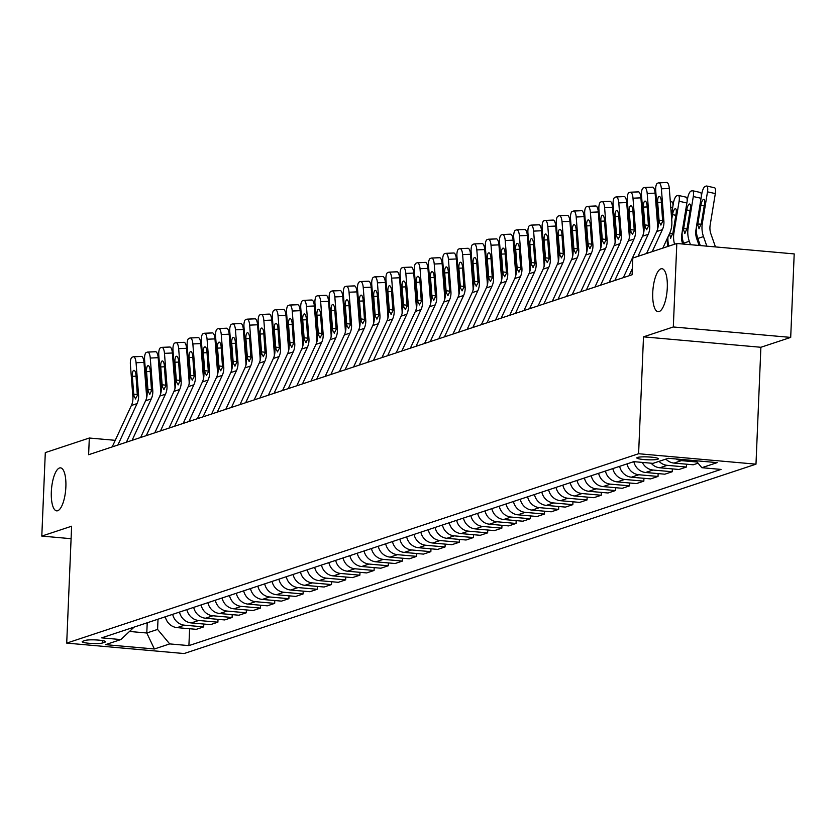 <?xml version="1.0" encoding="UTF-8"?>
<svg xmlns="http://www.w3.org/2000/svg" width="836" height="836" viewBox="0 0 836 836"><rect width="100%" height="100%" fill="white"/><g stroke="black" fill="none" stroke-linecap="round" stroke-linejoin="round"><path stroke-width="1.25" d="M652.749 292.621A21.59 7.096 95.1 0 1 661.934 268.711A21.59 7.096 95.1 0 1 667.285 287.803A21.59 7.096 95.1 0 1 658.11 311.713A21.59 7.096 95.1 0 1 652.749 292.621M51.33 491.767A21.59 7.096 95.1 0 1 60.505 467.857A21.59 7.096 95.1 0 1 65.866 486.949A21.59 7.096 95.1 0 1 56.691 510.859A21.59 7.096 95.1 0 1 51.33 491.767M637.45 457.449A10.795 1.432 -177.6 0 0 636.823 457.898A10.795 1.432 -177.6 0 0 645.726 459.685A10.795 1.432 -177.6 0 0 657.754 459.257A10.795 1.432 -177.6 0 0 658.381 458.797A10.795 1.432 -177.6 0 0 649.478 457.01A10.795 1.432 -177.6 0 0 637.45 457.449M790.699 337.41L673.314 326.97L643.501 336.845L760.885 347.274L790.699 337.41L794.2 253.914L676.815 243.485L632.81 258.052L632.11 274.751L88.616 454.721L89.316 438.022L45.301 452.6L41.8 536.085L71.091 538.697M760.885 347.274L755.984 464.168L184.098 653.543L66.713 643.103L638.6 453.729L755.984 464.168M102.473 642.988L104.97 642.163A10.45 1.39 -177.6 0 0 105.576 641.724A10.45 1.39 -177.6 0 0 96.955 639.989A10.45 1.39 -177.6 0 0 85.303 640.418L82.806 641.243A10.45 1.39 -177.6 0 0 82.189 641.682A10.45 1.39 -177.6 0 0 90.821 643.417A10.45 1.39 -177.6 0 0 102.473 642.988L102.567 640.616M129.632 631.473L146.791 632.998L157.586 629.424L169.708 643.908L188.905 645.611L721.04 469.414L701.843 467.7L696.022 460.74M169.708 643.908L154.378 648.987L105.524 644.65L120.854 639.571L134.115 627.115M701.843 467.7L717.183 462.621L668.319 458.285L652.989 463.363L633.792 461.65L101.658 637.858L120.854 639.571M673.314 326.97L676.815 243.485M643.501 336.845L638.6 453.729M66.713 643.103L71.614 526.22L41.8 536.085M115.253 440.332L89.316 438.022M147.22 622.778L146.791 632.998L154.378 648.987M158.014 619.204L157.586 629.424M188.905 645.611L189.615 628.735M165.309 616.79A13.491 12.613 71.7 0 0 177.117 627.627L196.303 629.33L203.691 626.885L203.806 624.032M698.06 463.186L693.232 464.785L674.035 463.081A13.491 12.613 71.7 0 1 665.884 459.089M659.061 461.347A13.491 12.613 71.7 0 0 667.222 465.338L686.419 467.042L686.534 464.189M686.419 467.042L679.031 469.487L659.844 467.784A13.491 12.613 71.7 0 1 651.139 463.196M642.33 462.412A13.491 12.613 71.7 0 0 653.031 470.041L672.217 471.744L672.343 468.891M672.217 471.744L664.839 474.19L645.643 472.486A13.491 12.613 71.7 0 1 633.834 461.66M627.021 463.896A13.491 12.613 71.7 0 0 638.829 474.743L658.026 476.447L658.141 473.594M658.026 476.447L650.638 478.892L631.441 477.189A13.491 12.613 71.7 0 1 619.633 466.342M612.819 468.599A13.491 12.613 71.7 0 0 624.628 479.436L643.824 481.149L643.939 478.296M643.824 481.149L636.436 483.595L617.25 481.881A13.491 12.613 71.7 0 1 605.442 471.044M598.618 473.301A13.491 12.613 71.7 0 0 610.437 484.138L629.623 485.852L629.748 482.999M629.623 485.852L622.245 488.297L603.049 486.583A13.491 12.613 71.7 0 1 591.24 475.747M584.427 478.004A13.491 12.613 71.7 0 0 596.235 488.841L615.432 490.554L615.547 487.701M615.432 490.554L608.044 492.989L588.847 491.286A13.491 12.613 71.7 0 1 577.039 480.449M570.225 482.706A13.491 12.613 71.7 0 0 582.034 493.543L601.23 495.246L601.345 492.394M601.23 495.246L593.853 497.692L574.656 495.988A13.491 12.613 71.7 0 1 562.847 485.152M556.024 487.409A13.491 12.613 71.7 0 0 567.843 498.246L587.029 499.949L587.154 497.096M587.029 499.949L579.651 502.394L560.454 500.691A13.491 12.613 71.7 0 1 548.646 489.854M541.832 492.111A13.491 12.613 71.7 0 0 553.641 502.948L572.838 504.651L572.953 501.799M572.838 504.651L565.449 507.097L546.263 505.393A13.491 12.613 71.7 0 1 534.444 494.557M527.631 496.814A13.491 12.613 71.7 0 0 539.439 507.651L558.636 509.354L558.761 506.501M558.636 509.354L551.258 511.799L532.062 510.096A13.491 12.613 71.7 0 1 520.253 499.249M513.44 501.506A13.491 12.613 71.7 0 0 525.248 512.353L544.435 514.056L544.56 511.204M544.435 514.056L537.057 516.502L517.86 514.798A13.491 12.613 71.7 0 1 506.052 503.951M499.238 506.208A13.491 12.613 71.7 0 0 511.047 517.056L530.243 518.759L530.358 515.906M530.243 518.759L522.855 521.204L503.669 519.501A13.491 12.613 71.7 0 1 491.85 508.654M485.037 510.911A13.491 12.613 71.7 0 0 496.845 521.748L516.042 523.461L516.167 520.609M516.042 523.461L508.664 525.907L489.468 524.193A13.491 12.613 71.7 0 1 477.659 513.356M470.846 515.613A13.491 12.613 71.7 0 0 482.654 526.45L501.851 528.164L501.966 525.311M501.851 528.164L494.463 530.609L475.266 528.895A13.491 12.613 71.7 0 1 463.457 518.059M456.644 520.316A13.491 12.613 71.7 0 0 468.453 531.153L487.649 532.866L487.764 530.014M487.649 532.866L480.261 535.301L461.075 533.598A13.491 12.613 71.7 0 1 449.256 522.761M442.443 525.018A13.491 12.613 71.7 0 0 454.261 535.855L473.448 537.558L473.573 534.716M473.448 537.558L466.07 540.004L446.873 538.3A13.491 12.613 71.7 0 1 435.065 527.464M428.251 529.721A13.491 12.613 71.7 0 0 440.06 540.558L459.257 542.261L459.372 539.408M459.257 542.261L451.868 544.706L432.672 543.003A13.491 12.613 71.7 0 1 420.863 532.166M414.05 534.423A13.491 12.613 71.7 0 0 425.858 545.26L445.055 546.963L445.17 544.111M445.055 546.963L437.667 549.409L418.481 547.705A13.491 12.613 71.7 0 1 406.672 536.869M399.848 539.126A13.491 12.613 71.7 0 0 411.667 549.963L430.853 551.666L430.979 548.813M430.853 551.666L423.476 554.111L404.279 552.408A13.491 12.613 71.7 0 1 392.471 541.561M385.657 543.818A13.491 12.613 71.7 0 0 397.466 554.665L416.662 556.368L416.777 553.516M416.662 556.368L409.274 558.814L390.078 557.11A13.491 12.613 71.7 0 1 378.269 546.263M371.456 548.52A13.491 12.613 71.7 0 0 383.264 559.368L402.461 561.071L402.576 558.218M402.461 561.071L395.083 563.516L375.886 561.813A13.491 12.613 71.7 0 1 364.078 550.966M357.254 553.223A13.491 12.613 71.7 0 0 369.073 564.06L388.259 565.773L388.385 562.921M388.259 565.773L380.882 568.219L361.685 566.505A13.491 12.613 71.7 0 1 349.876 555.668M343.063 557.925A13.491 12.613 71.7 0 0 354.872 568.762L374.068 570.476L374.183 567.623M374.068 570.476L366.68 572.921L347.494 571.207A13.491 12.613 71.7 0 1 335.675 560.371M328.861 562.628A13.491 12.613 71.7 0 0 340.67 573.465L359.867 575.178L359.992 572.326M359.867 575.178L352.489 577.613L333.292 575.91A13.491 12.613 71.7 0 1 321.484 565.073M314.67 567.33A13.491 12.613 71.7 0 0 326.479 578.167L345.665 579.87L345.79 577.028M345.665 579.87L338.287 582.316L319.091 580.612A13.491 12.613 71.7 0 1 307.282 569.776M300.469 572.033A13.491 12.613 71.7 0 0 312.277 582.87L331.474 584.573L331.589 581.72M331.474 584.573L324.086 587.018L304.9 585.315A13.491 12.613 71.7 0 1 293.081 574.478M286.267 576.735A13.491 12.613 71.7 0 0 298.076 587.572L317.272 589.275L317.398 586.423M317.272 589.275L309.895 591.721L290.698 590.017A13.491 12.613 71.7 0 1 278.89 579.181M272.076 581.438A13.491 12.613 71.7 0 0 283.885 592.275L303.071 593.978L303.196 591.125M303.071 593.978L295.693 596.423L276.497 594.72A13.491 12.613 71.7 0 1 264.688 583.873M257.875 586.13A13.491 12.613 71.7 0 0 269.683 596.977L288.88 598.68L288.995 595.828M288.88 598.68L281.492 601.126L262.305 599.422A13.491 12.613 71.7 0 1 250.486 588.575M243.673 590.833A13.491 12.613 71.7 0 0 255.492 601.68L274.678 603.383L274.804 600.53M274.678 603.383L267.301 605.828L248.104 604.125A13.491 12.613 71.7 0 1 236.295 593.278M229.482 595.535A13.491 12.613 71.7 0 0 241.29 606.382L260.487 608.085L260.602 605.233M260.487 608.085L253.099 610.531L233.902 608.817A13.491 12.613 71.7 0 1 222.094 597.98M215.28 600.238A13.491 12.613 71.7 0 0 227.089 611.074L246.286 612.788L246.401 609.935M246.286 612.788L238.897 615.233L219.711 613.519A13.491 12.613 71.7 0 1 207.903 602.683M201.079 604.94A13.491 12.613 71.7 0 0 212.898 615.777L232.084 617.49L232.209 614.638M232.084 617.49L224.706 619.936L205.51 618.222A13.491 12.613 71.7 0 1 193.701 607.385M186.888 609.643A13.491 12.613 71.7 0 0 198.696 620.479L217.893 622.183L218.008 619.34M217.893 622.183L210.505 624.628L191.308 622.924A13.491 12.613 71.7 0 1 179.5 612.088M172.686 614.345A13.491 12.613 71.7 0 0 184.495 625.182L203.691 626.885M676.251 458.985A13.491 12.613 71.7 0 0 681.424 460.636L697.099 462.026M112.202 446.905L131.388 405.481A16.866 15.769 71.7 0 0 132.893 396.943L130.395 364.621A6.74 2.309 -92.5 0 1 132.151 357.181L133.279 356.805A6.74 2.309 -92.5 0 1 133.509 356.763A6.74 2.309 -92.5 0 1 136.069 362.751L138.567 395.062L137.344 395.47L135.432 398.95M146.519 398.218A25.299 23.648 71.7 0 0 146.488 394.717L143.991 362.396L136.069 362.751M117.886 445.034L137.062 403.6A16.866 15.769 71.7 0 0 138.567 395.062M133.729 356.784L141.2 356.45A6.74 2.309 87.5 0 1 141.42 356.408A6.74 2.309 87.5 0 1 143.991 362.396M135.714 398.929L134.115 396.546L133.718 394.122L132.349 376.346A5.392 1.85 87.5 0 1 133.75 370.379A5.392 1.85 87.5 0 1 133.927 370.348A5.392 1.85 87.5 0 1 135.986 375.145L137.344 395.47M174.473 380.046L175.017 376.733M175.32 380.746L174.787 384.058M126.403 442.213L145.589 400.778A16.866 15.769 71.7 0 0 147.094 392.241L144.597 359.929A6.74 2.309 -92.5 0 1 146.342 352.478L147.481 352.102A6.74 2.309 -92.5 0 1 147.7 352.06A6.74 2.309 -92.5 0 1 150.271 358.048L152.769 390.37L151.546 390.767L149.634 394.247M160.721 393.516A25.299 23.648 71.7 0 0 160.679 390.015L158.182 357.693L150.271 358.048M132.078 440.332L151.264 398.897A16.866 15.769 71.7 0 0 152.769 390.37M147.93 352.081L155.391 351.757A6.74 2.309 87.5 0 1 155.621 351.716A6.74 2.309 87.5 0 1 158.182 357.693M149.916 394.226L148.317 391.844L147.92 389.419L146.551 371.644A5.392 1.85 87.5 0 1 147.951 365.687A5.392 1.85 87.5 0 1 148.129 365.645A5.392 1.85 87.5 0 1 150.177 370.442L151.546 390.767M140.605 437.51L159.78 396.076A16.866 15.769 71.7 0 0 161.285 387.549L158.788 355.227A6.74 2.309 -92.5 0 1 160.543 347.776L161.682 347.4A6.74 2.309 -92.5 0 1 161.902 347.358A6.74 2.309 -92.5 0 1 164.473 353.346L166.97 385.668L165.747 386.065L163.835 389.555M174.923 388.813A25.299 23.648 71.7 0 0 174.881 385.312L172.383 353.001L164.473 353.346M146.279 435.629L165.465 394.195A16.866 15.769 71.7 0 0 166.97 385.668M162.132 347.379L169.593 347.055A6.74 2.309 87.5 0 1 169.812 347.013A6.74 2.309 87.5 0 1 172.383 353.001M164.107 389.524L162.508 387.141L162.121 384.717L160.742 366.941A5.392 1.85 87.5 0 1 162.142 360.985A5.392 1.85 87.5 0 1 162.32 360.943A5.392 1.85 87.5 0 1 164.379 365.74L165.747 386.065M154.796 432.808L173.982 391.373A16.866 15.769 71.7 0 0 175.487 382.846L172.989 350.524A6.74 2.309 -92.5 0 1 174.745 343.073L175.874 342.697A6.74 2.309 -92.5 0 1 176.103 342.655A6.74 2.309 -92.5 0 1 178.664 348.643L181.161 380.965L179.939 381.362L178.026 384.853M189.114 384.111A25.299 23.648 71.7 0 0 189.082 380.62L186.574 348.298L178.664 348.643M160.481 430.927L179.656 389.492A16.866 15.769 71.7 0 0 181.161 380.965M176.323 342.676L183.795 342.352A6.74 2.309 87.5 0 1 184.014 342.311A6.74 2.309 87.5 0 1 186.574 348.298M178.308 384.821L176.709 382.439L176.312 380.014L174.943 362.239A5.392 1.85 87.5 0 1 176.344 356.282A5.392 1.85 87.5 0 1 176.521 356.251A5.392 1.85 87.5 0 1 178.58 361.037L179.939 381.362M188.675 375.343L189.208 372.03M189.521 376.043L188.978 379.356M202.866 370.641L203.409 367.338M203.723 371.351L203.179 374.653M217.067 365.938L217.611 362.636M217.914 366.649L217.381 369.951M168.997 428.105L188.184 386.671A16.866 15.769 71.7 0 0 189.688 378.144L187.18 345.822A6.74 2.309 -92.5 0 1 188.936 338.371L190.075 337.995A6.74 2.309 -92.5 0 1 190.294 337.953A6.74 2.309 -92.5 0 1 192.865 343.941L195.363 376.263L194.14 376.67L192.228 380.15M203.315 379.408A25.299 23.648 71.7 0 0 203.273 375.918L200.776 343.596L192.865 343.941M174.672 426.224L193.858 384.79A16.866 15.769 71.7 0 0 195.363 376.263M190.524 337.974L197.986 337.65A6.74 2.309 87.5 0 1 198.205 337.608A6.74 2.309 87.5 0 1 200.776 343.596M192.51 380.119L190.911 377.736L190.514 375.312L189.135 357.536A5.392 1.85 87.5 0 1 190.545 351.58A5.392 1.85 87.5 0 1 190.723 351.548A5.392 1.85 87.5 0 1 192.771 356.335L194.14 376.67M231.258 361.236L231.802 357.933M232.115 361.946L231.572 365.248M183.189 423.403L202.375 381.968A16.866 15.769 71.7 0 0 203.879 373.441L201.382 341.119A6.74 2.309 -92.5 0 1 203.138 333.668L204.277 333.292A6.74 2.309 -92.5 0 1 204.496 333.25A6.74 2.309 -92.5 0 1 207.067 339.238L209.564 371.56L208.342 371.968L206.429 375.448M217.517 374.716A25.299 23.648 71.7 0 0 217.475 371.215L214.977 338.893L207.067 339.238M188.873 421.522L208.059 380.098A16.866 15.769 71.7 0 0 209.564 371.56M204.715 333.271L212.187 332.947A6.74 2.309 87.5 0 1 212.407 332.906A6.74 2.309 87.5 0 1 214.977 338.893M206.701 375.416L205.102 373.034L204.715 370.609L203.336 352.834A5.392 1.85 87.5 0 1 204.736 346.877A5.392 1.85 87.5 0 1 204.914 346.846A5.392 1.85 87.5 0 1 206.973 351.632L208.342 371.968M197.39 418.7L216.576 377.276A16.866 15.769 71.7 0 0 218.081 368.739L215.583 336.417A6.74 2.309 -92.5 0 1 217.339 328.966L218.468 328.59A6.74 2.309 -92.5 0 1 218.698 328.548A6.74 2.309 -92.5 0 1 221.258 334.536L223.755 366.858L222.533 367.265L220.62 370.745M231.708 370.014A25.299 23.648 71.7 0 0 231.666 366.513L229.168 334.191L221.258 334.536M203.075 416.819L222.251 375.395A16.866 15.769 71.7 0 0 223.755 366.858M218.917 328.569L226.389 328.245A6.74 2.309 87.5 0 1 226.608 328.203A6.74 2.309 87.5 0 1 229.168 334.191M220.903 370.714L219.304 368.331L218.907 365.917L217.538 348.131A5.392 1.85 87.5 0 1 218.938 342.175A5.392 1.85 87.5 0 1 219.116 342.143A5.392 1.85 87.5 0 1 221.174 346.93L222.533 367.265M211.592 413.998L230.767 372.574A16.866 15.769 71.7 0 0 232.272 364.036L229.775 331.714A6.74 2.309 -92.5 0 1 231.53 324.263L232.669 323.887A6.74 2.309 -92.5 0 1 232.889 323.845A6.74 2.309 -92.5 0 1 235.459 329.833L237.957 362.155L236.734 362.563L234.822 366.043M245.909 365.311A25.299 23.648 71.7 0 0 245.868 361.81L243.37 329.488L235.459 329.833M217.266 412.117L236.452 370.693A16.866 15.769 71.7 0 0 237.957 362.155M233.119 323.877L240.58 323.542A6.74 2.309 87.5 0 1 240.799 323.501A6.74 2.309 87.5 0 1 243.37 329.488M235.104 366.011L233.505 363.629L233.108 361.215L231.729 343.429A5.392 1.85 87.5 0 1 233.139 337.472A5.392 1.85 87.5 0 1 233.317 337.441A5.392 1.85 87.5 0 1 235.365 342.227L236.734 362.563M225.783 409.295L244.969 367.871A16.866 15.769 71.7 0 0 246.474 359.334L243.976 327.012A6.74 2.309 -92.5 0 1 245.732 319.561L246.871 319.185A6.74 2.309 -92.5 0 1 247.09 319.153A6.74 2.309 -92.5 0 1 249.661 325.131L252.159 357.453L250.925 357.86L249.023 361.34M260.111 360.609A25.299 23.648 71.7 0 0 260.069 357.108L257.572 324.786L249.661 325.131M231.467 407.414L250.654 365.99A16.866 15.769 71.7 0 0 252.159 357.453M247.31 319.174L254.781 318.84A6.74 2.309 87.5 0 1 255.001 318.798A6.74 2.309 87.5 0 1 257.572 324.786M249.295 361.309L247.696 358.926L247.31 356.512L245.93 338.737A5.392 1.85 87.5 0 1 247.331 332.77A5.392 1.85 87.5 0 1 247.508 332.738A5.392 1.85 87.5 0 1 249.567 337.525L250.925 357.86M239.984 404.593L259.17 363.169A16.866 15.769 71.7 0 0 260.675 354.631L258.178 322.309A6.74 2.309 -92.5 0 1 259.933 314.869L261.062 314.493A6.74 2.309 -92.5 0 1 261.281 314.451A6.74 2.309 -92.5 0 1 263.852 320.439L266.35 352.75L265.127 353.158L263.215 356.638M274.302 355.906A25.299 23.648 71.7 0 0 274.26 352.405L271.763 320.084L263.852 320.439M245.669 402.712L264.845 361.288A16.866 15.769 71.7 0 0 266.35 352.75M261.511 314.472L268.973 314.137A6.74 2.309 87.5 0 1 269.202 314.096A6.74 2.309 87.5 0 1 271.763 320.084M263.497 356.617L261.898 354.234L261.501 351.81L260.132 334.034A5.392 1.85 87.5 0 1 261.532 328.067A5.392 1.85 87.5 0 1 261.71 328.036A5.392 1.85 87.5 0 1 263.768 332.832L265.127 353.158M245.46 356.544L246.003 353.231M246.317 357.244L245.774 360.556M259.662 351.841L260.205 348.528M260.508 352.541L259.965 355.854M273.853 347.139L274.396 343.826M274.71 347.839L274.166 351.151M288.054 342.436L288.598 339.123M288.911 343.136L288.368 346.449M302.256 337.734L302.799 334.421M303.102 338.434L302.559 341.746M254.186 399.901L273.362 358.466A16.866 15.769 71.7 0 0 274.866 349.929L272.369 317.617A6.74 2.309 -92.5 0 1 274.124 310.166L275.263 309.79A6.74 2.309 -92.5 0 1 275.483 309.748A6.74 2.309 -92.5 0 1 278.054 315.736L280.551 348.048L279.329 348.455L277.416 351.935M288.504 351.204A25.299 23.648 71.7 0 0 288.462 347.703L285.964 315.381L278.054 315.736M259.86 398.02L279.046 356.585A16.866 15.769 71.7 0 0 280.551 348.048M275.713 309.769L283.174 309.435A6.74 2.309 87.5 0 1 283.394 309.404A6.74 2.309 87.5 0 1 285.964 315.381M277.698 351.914L276.089 349.532L275.702 347.107L274.323 329.332A5.392 1.85 87.5 0 1 275.734 323.365A5.392 1.85 87.5 0 1 275.911 323.333A5.392 1.85 87.5 0 1 277.96 328.13L279.329 348.455M316.447 333.031L316.99 329.718M317.304 333.731L316.76 337.044M268.377 395.198L287.563 353.764A16.866 15.769 71.7 0 0 289.068 345.237L286.57 312.915A6.74 2.309 -92.5 0 1 288.326 305.464L289.465 305.088A6.74 2.309 -92.5 0 1 289.684 305.046A6.74 2.309 -92.5 0 1 292.245 311.034L294.742 343.356L293.52 343.753L291.618 347.243M302.695 346.501A25.299 23.648 71.7 0 0 302.663 343L300.166 310.689L292.245 311.034M274.062 393.317L293.248 351.883A16.866 15.769 71.7 0 0 294.742 343.356M289.904 305.067L297.376 304.743A6.74 2.309 87.5 0 1 297.595 304.701A6.74 2.309 87.5 0 1 300.166 310.689M291.889 347.212L290.291 344.829L289.893 342.405L288.524 324.629A5.392 1.85 87.5 0 1 289.925 318.673A5.392 1.85 87.5 0 1 290.102 318.631A5.392 1.85 87.5 0 1 292.161 323.427L293.52 343.753M330.648 328.329L331.192 325.026M331.495 329.039L330.962 332.341M282.578 390.496L301.765 349.061A16.866 15.769 71.7 0 0 303.269 340.534L300.772 308.212A6.74 2.309 -92.5 0 1 302.517 300.761L303.656 300.385A6.74 2.309 -92.5 0 1 303.876 300.343A6.74 2.309 -92.5 0 1 306.446 306.331L308.944 338.653L307.721 339.05L305.809 342.541M316.896 341.799A25.299 23.648 71.7 0 0 316.854 338.298L314.357 305.986L306.446 306.331M288.253 388.615L307.439 347.18A16.866 15.769 71.7 0 0 308.944 338.653M304.105 300.364L311.567 300.04A6.74 2.309 87.5 0 1 311.797 299.999A6.74 2.309 87.5 0 1 314.357 305.986M306.091 342.509L304.492 340.127L304.095 337.702L302.726 319.927A5.392 1.85 87.5 0 1 304.126 313.97A5.392 1.85 87.5 0 1 304.304 313.939A5.392 1.85 87.5 0 1 306.352 318.725L307.721 339.05M344.85 323.626L345.383 320.324M345.696 324.337L345.153 327.639M296.78 385.793L315.956 344.359A16.866 15.769 71.7 0 0 317.461 335.832L314.963 303.51A6.74 2.309 -92.5 0 1 316.719 296.059L317.858 295.683A6.74 2.309 -92.5 0 1 318.077 295.641A6.74 2.309 -92.5 0 1 320.648 301.629L323.145 333.951L321.923 334.358L320.01 337.838M331.098 337.096A25.299 23.648 71.7 0 0 331.056 333.606L328.558 301.284L320.648 301.629M302.454 383.912L321.641 342.478A16.866 15.769 71.7 0 0 323.145 333.951M318.307 295.662L325.768 295.338A6.74 2.309 87.5 0 1 325.988 295.296A6.74 2.309 87.5 0 1 328.558 301.284M320.292 337.807L318.683 335.424L318.297 333L316.917 315.224A5.392 1.85 87.5 0 1 318.328 309.268A5.392 1.85 87.5 0 1 318.506 309.236A5.392 1.85 87.5 0 1 320.554 314.022L321.923 334.358M359.041 318.924L359.584 315.621M359.898 319.634L359.355 322.936M310.971 381.091L330.157 339.656A16.866 15.769 71.7 0 0 331.662 331.129L329.165 298.807A6.74 2.309 -92.5 0 1 330.92 291.356L332.049 290.98A6.74 2.309 -92.5 0 1 332.279 290.938A6.74 2.309 -92.5 0 1 334.839 296.926L337.336 329.248L336.114 329.656L334.201 333.136M345.289 332.394A25.299 23.648 71.7 0 0 345.258 328.903L342.76 296.581L334.839 296.926M316.656 379.21L335.832 337.786A16.866 15.769 71.7 0 0 337.336 329.248M332.498 290.959L339.97 290.635A6.74 2.309 87.5 0 1 340.189 290.594A6.74 2.309 87.5 0 1 342.76 296.581M334.484 333.104L332.885 330.722L332.488 328.297L331.119 310.522A5.392 1.85 87.5 0 1 332.519 304.565A5.392 1.85 87.5 0 1 332.697 304.534A5.392 1.85 87.5 0 1 334.755 309.32L336.114 329.656M373.243 314.231L373.786 310.919M374.089 314.932L373.556 318.234M325.173 376.388L344.359 334.964A16.866 15.769 71.7 0 0 345.864 326.427L343.366 294.105A6.74 2.309 -92.5 0 1 345.111 286.654L346.25 286.278A6.74 2.309 -92.5 0 1 346.47 286.236A6.74 2.309 -92.5 0 1 349.04 292.224L351.538 324.546L350.315 324.953L348.403 328.433M359.49 327.702A25.299 23.648 71.7 0 0 359.449 324.201L356.951 291.879L349.04 292.224M330.847 374.507L350.033 333.083A16.866 15.769 71.7 0 0 351.538 324.546M346.7 286.257L354.161 285.933A6.74 2.309 87.5 0 1 354.391 285.891A6.74 2.309 87.5 0 1 356.951 291.879M348.685 328.402L347.086 326.019L346.689 323.595L345.32 305.819A5.392 1.85 87.5 0 1 346.721 299.863A5.392 1.85 87.5 0 1 346.898 299.831A5.392 1.85 87.5 0 1 348.946 304.618L350.315 324.953M387.444 309.529L387.977 306.216M388.291 310.229L387.747 313.542M339.374 371.686L358.55 330.262A16.866 15.769 71.7 0 0 360.055 321.724L357.557 289.402A6.74 2.309 -92.5 0 1 359.313 281.951L360.452 281.575A6.74 2.309 -92.5 0 1 360.671 281.533A6.74 2.309 -92.5 0 1 363.242 287.521L365.74 319.843L364.517 320.251L362.605 323.731M373.692 322.999A25.299 23.648 71.7 0 0 373.65 319.498L371.153 287.176L363.242 287.521M345.049 369.805L364.235 328.381A16.866 15.769 71.7 0 0 365.74 319.843M360.901 281.554L368.362 281.23A6.74 2.309 87.5 0 1 368.582 281.189A6.74 2.309 87.5 0 1 371.153 287.176M362.876 323.699L361.277 321.317L360.891 318.903L359.511 301.117A5.392 1.85 87.5 0 1 360.912 295.16A5.392 1.85 87.5 0 1 361.089 295.129A5.392 1.85 87.5 0 1 363.148 299.915L364.517 320.251M353.565 366.983L372.751 325.559A16.866 15.769 71.7 0 0 374.256 317.022L371.759 284.7A6.74 2.309 -92.5 0 1 373.514 277.249L374.643 276.873A6.74 2.309 -92.5 0 1 374.873 276.841A6.74 2.309 -92.5 0 1 377.433 282.819L379.931 315.141L378.708 315.548L376.796 319.028M387.883 318.297A25.299 23.648 71.7 0 0 387.852 314.796L385.344 282.474L377.433 282.819M359.25 365.102L378.426 323.678A16.866 15.769 71.7 0 0 379.931 315.141M375.092 276.862L382.564 276.528A6.74 2.309 87.5 0 1 382.784 276.486A6.74 2.309 87.5 0 1 385.344 282.474M377.078 318.997L375.479 316.614L375.082 314.2L373.713 296.425A5.392 1.85 87.5 0 1 375.113 290.458A5.392 1.85 87.5 0 1 375.291 290.426A5.392 1.85 87.5 0 1 377.349 295.212L378.708 315.548M367.767 362.281L386.953 320.857A16.866 15.769 71.7 0 0 388.458 312.319L385.96 279.997A6.74 2.309 -92.5 0 1 387.705 272.557L388.844 272.181A6.74 2.309 -92.5 0 1 389.064 272.139A6.74 2.309 -92.5 0 1 391.635 278.116L394.132 310.438L392.91 310.846L390.997 314.326M402.085 313.594A25.299 23.648 71.7 0 0 402.043 310.093L399.545 277.771L391.635 278.116M373.441 360.4L392.627 318.976A16.866 15.769 71.7 0 0 394.132 310.438M389.294 272.16L396.755 271.825A6.74 2.309 87.5 0 1 396.975 271.784A6.74 2.309 87.5 0 1 399.545 277.771M391.279 314.305L389.68 311.922L389.283 309.498L387.904 291.722A5.392 1.85 87.5 0 1 389.315 285.755A5.392 1.85 87.5 0 1 389.492 285.724A5.392 1.85 87.5 0 1 391.541 290.51L392.91 310.846M381.958 357.589L401.144 316.154A16.866 15.769 71.7 0 0 402.649 307.617L400.151 275.305A6.74 2.309 -92.5 0 1 401.907 267.854L403.046 267.478A6.74 2.309 -92.5 0 1 403.265 267.436A6.74 2.309 -92.5 0 1 405.836 273.424L408.334 305.736L407.111 306.143L405.199 309.623M416.286 308.892A25.299 23.648 71.7 0 0 416.244 305.391L413.747 273.069L405.836 273.424M387.643 355.708L406.829 314.273A16.866 15.769 71.7 0 0 408.334 305.736M403.485 267.457L410.957 267.123A6.74 2.309 87.5 0 1 411.176 267.092A6.74 2.309 87.5 0 1 413.747 273.069M405.47 309.602L403.872 307.22L403.485 304.795L402.106 287.02A5.392 1.85 87.5 0 1 403.506 281.053A5.392 1.85 87.5 0 1 403.683 281.021A5.392 1.85 87.5 0 1 405.742 285.818L407.111 306.143M396.159 352.886L415.346 311.452A16.866 15.769 71.7 0 0 416.85 302.925L414.353 270.603A6.74 2.309 -92.5 0 1 416.109 263.152L417.237 262.776A6.74 2.309 -92.5 0 1 417.467 262.734A6.74 2.309 -92.5 0 1 420.027 268.722L422.525 301.044L421.302 301.441L419.39 304.921M430.477 304.189A25.299 23.648 71.7 0 0 430.435 300.688L427.938 268.366L420.027 268.722M401.844 351.005L421.02 309.571A16.866 15.769 71.7 0 0 422.525 301.044M417.686 262.755L425.158 262.431A6.74 2.309 87.5 0 1 425.378 262.389A6.74 2.309 87.5 0 1 427.938 268.366M419.672 304.9L418.073 302.517L417.676 300.093L416.307 282.317A5.392 1.85 87.5 0 1 417.707 276.361A5.392 1.85 87.5 0 1 417.885 276.319A5.392 1.85 87.5 0 1 419.944 281.115L421.302 301.441M410.361 348.184L429.537 306.749A16.866 15.769 71.7 0 0 431.042 298.222L428.544 265.9A6.74 2.309 -92.5 0 1 430.3 258.449L431.439 258.073A6.74 2.309 -92.5 0 1 431.658 258.031A6.74 2.309 -92.5 0 1 434.229 264.019L436.726 296.341L435.504 296.738L433.591 300.228M444.679 299.487A25.299 23.648 71.7 0 0 444.637 295.986L442.139 263.674L434.229 264.019M416.035 346.303L435.222 304.868A16.866 15.769 71.7 0 0 436.726 296.341M431.888 258.052L439.349 257.728A6.74 2.309 87.5 0 1 439.569 257.687A6.74 2.309 87.5 0 1 442.139 263.674M433.874 300.197L432.275 297.815L431.878 295.39L430.498 277.615A5.392 1.85 87.5 0 1 431.909 271.658A5.392 1.85 87.5 0 1 432.087 271.627A5.392 1.85 87.5 0 1 434.135 276.413L435.504 296.738M424.552 343.481L443.738 302.047A16.866 15.769 71.7 0 0 445.243 293.52L442.746 261.198A6.74 2.309 -92.5 0 1 444.501 253.747L445.64 253.371A6.74 2.309 -92.5 0 1 445.86 253.329A6.74 2.309 -92.5 0 1 448.43 259.317L450.928 291.639L449.695 292.046L447.793 295.526M458.88 294.784A25.299 23.648 71.7 0 0 458.839 291.294L456.341 258.972L448.43 259.317M430.237 341.6L449.423 300.166A16.866 15.769 71.7 0 0 450.928 291.639M446.079 253.35L453.551 253.026A6.74 2.309 87.5 0 1 453.77 252.984A6.74 2.309 87.5 0 1 456.341 258.972M448.065 295.495L446.466 293.112L446.079 290.688L444.7 272.912A5.392 1.85 87.5 0 1 446.1 266.956A5.392 1.85 87.5 0 1 446.278 266.924A5.392 1.85 87.5 0 1 448.336 271.71L449.695 292.046M438.754 338.779L457.94 297.344A16.866 15.769 71.7 0 0 459.445 288.817L456.947 256.495A6.74 2.309 -92.5 0 1 458.703 249.044L459.831 248.668A6.74 2.309 -92.5 0 1 460.061 248.626A6.74 2.309 -92.5 0 1 462.621 254.614L465.119 286.936L463.896 287.344L461.984 290.823M473.071 290.082A25.299 23.648 71.7 0 0 473.03 286.591L470.532 254.269L462.621 254.614M444.438 336.898L463.614 295.463A16.866 15.769 71.7 0 0 465.119 286.936M460.281 248.647L467.742 248.323A6.74 2.309 87.5 0 1 467.972 248.282A6.74 2.309 87.5 0 1 470.532 254.269M462.266 290.792L460.667 288.41L460.27 285.985L458.901 268.21A5.392 1.85 87.5 0 1 460.302 262.253A5.392 1.85 87.5 0 1 460.479 262.222A5.392 1.85 87.5 0 1 462.538 267.008L463.896 287.344M452.955 334.076L472.131 292.652A16.866 15.769 71.7 0 0 473.636 284.115L471.138 251.793A6.74 2.309 -92.5 0 1 472.894 244.342L474.033 243.966A6.74 2.309 -92.5 0 1 474.252 243.924A6.74 2.309 -92.5 0 1 476.823 249.912L479.321 282.234L478.098 282.641L476.186 286.121M487.273 285.389A25.299 23.648 71.7 0 0 487.231 281.889L484.734 249.567L476.823 249.912M458.63 332.195L477.816 290.771A16.866 15.769 71.7 0 0 479.321 282.234M474.482 243.945L481.944 243.621A6.74 2.309 87.5 0 1 482.163 243.579A6.74 2.309 87.5 0 1 484.734 249.567M476.468 286.09L474.858 283.707L474.472 281.283L473.092 263.507A5.392 1.85 87.5 0 1 474.503 257.551A5.392 1.85 87.5 0 1 474.681 257.519A5.392 1.85 87.5 0 1 476.729 262.305L478.098 282.641M467.146 329.374L486.333 287.95A16.866 15.769 71.7 0 0 487.837 279.412L485.34 247.09A6.74 2.309 -92.5 0 1 487.095 239.639L488.234 239.263A6.74 2.309 -92.5 0 1 488.454 239.221A6.74 2.309 -92.5 0 1 491.014 245.209L493.522 277.531L492.289 277.939L490.387 281.418M501.464 280.687A25.299 23.648 71.7 0 0 501.433 277.186L498.935 244.864L491.014 245.209M472.831 327.493L492.017 286.069A16.866 15.769 71.7 0 0 493.522 277.531M488.673 239.242L496.145 238.918A6.74 2.309 87.5 0 1 496.365 238.877A6.74 2.309 87.5 0 1 498.935 244.864M490.659 281.387L489.06 279.005L488.663 276.591L487.294 258.805A5.392 1.85 87.5 0 1 488.694 252.848A5.392 1.85 87.5 0 1 488.872 252.817A5.392 1.85 87.5 0 1 490.931 257.603L492.289 277.939M481.348 324.671L500.534 283.247A16.866 15.769 71.7 0 0 502.039 274.71L499.541 242.388A6.74 2.309 -92.5 0 1 501.297 234.937L502.426 234.561A6.74 2.309 -92.5 0 1 502.645 234.519A6.74 2.309 -92.5 0 1 505.216 240.507L507.713 272.829L506.491 273.236L504.578 276.716M515.666 275.985A25.299 23.648 71.7 0 0 515.624 272.484L513.126 240.162L505.216 240.507M487.022 322.79L506.208 281.366A16.866 15.769 71.7 0 0 507.713 272.829M502.875 234.55L510.336 234.216A6.74 2.309 87.5 0 1 510.566 234.174A6.74 2.309 87.5 0 1 513.126 240.162M504.86 276.685L503.262 274.302L502.864 271.888L501.495 254.113A5.392 1.85 87.5 0 1 502.896 248.146A5.392 1.85 87.5 0 1 503.073 248.114A5.392 1.85 87.5 0 1 505.122 252.9L506.491 273.236M495.549 319.969L514.725 278.545A16.866 15.769 71.7 0 0 516.23 270.007L513.732 237.685A6.74 2.309 -92.5 0 1 515.488 230.245L516.627 229.869A6.74 2.309 -92.5 0 1 516.847 229.827A6.74 2.309 -92.5 0 1 519.417 235.804L521.915 268.126L520.692 268.534L518.78 272.013M529.867 271.282A25.299 23.648 71.7 0 0 529.825 267.781L527.328 235.459L519.417 235.804M501.224 318.088L520.41 276.664A16.866 15.769 71.7 0 0 521.915 268.126M517.076 229.848L524.538 229.513A6.74 2.309 87.5 0 1 524.757 229.472A6.74 2.309 87.5 0 1 527.328 235.459M519.062 271.993L517.453 269.61L517.066 267.186L515.687 249.41A5.392 1.85 87.5 0 1 517.097 243.443A5.392 1.85 87.5 0 1 517.275 243.412A5.392 1.85 87.5 0 1 519.323 248.198L520.692 268.534M509.741 315.276L528.927 273.842A16.866 15.769 71.7 0 0 530.432 265.305L527.934 232.993A6.74 2.309 -92.5 0 1 529.69 225.542L530.818 225.166A6.74 2.309 -92.5 0 1 531.048 225.124A6.74 2.309 -92.5 0 1 533.608 231.112L536.106 263.424L534.883 263.831L532.971 267.311M544.058 266.579A25.299 23.648 71.7 0 0 544.027 263.079L541.529 230.757L533.608 231.112M515.425 313.395L534.601 271.961A16.866 15.769 71.7 0 0 536.106 263.424M531.268 225.145L538.739 224.811A6.74 2.309 87.5 0 1 538.959 224.769A6.74 2.309 87.5 0 1 541.529 230.757M533.253 267.29L531.654 264.907L531.257 262.483L529.888 244.708A5.392 1.85 87.5 0 1 531.288 238.741A5.392 1.85 87.5 0 1 531.466 238.709A5.392 1.85 87.5 0 1 533.525 243.506L534.883 263.831M523.942 310.574L543.128 269.14A16.866 15.769 71.7 0 0 544.633 260.613L542.136 228.291A6.74 2.309 -92.5 0 1 543.881 220.84L545.02 220.464A6.74 2.309 -92.5 0 1 545.239 220.422A6.74 2.309 -92.5 0 1 547.81 226.41L550.307 258.732L549.085 259.129L547.172 262.608M558.26 261.877A25.299 23.648 71.7 0 0 558.218 258.376L555.721 226.054L547.81 226.41M529.616 308.693L548.803 267.259A16.866 15.769 71.7 0 0 550.307 258.732M545.469 220.443L552.93 220.119A6.74 2.309 87.5 0 1 553.16 220.077A6.74 2.309 87.5 0 1 555.721 226.054M547.455 262.588L545.856 260.205L545.459 257.781L544.09 240.005A5.392 1.85 87.5 0 1 545.49 234.049A5.392 1.85 87.5 0 1 545.668 234.007A5.392 1.85 87.5 0 1 547.716 238.803L549.085 259.129M538.144 305.871L557.319 264.437A16.866 15.769 71.7 0 0 558.824 255.91L556.327 223.588A6.74 2.309 -92.5 0 1 558.082 216.137L559.221 215.761A6.74 2.309 -92.5 0 1 559.441 215.719A6.74 2.309 -92.5 0 1 562.011 221.707L564.509 254.029L563.286 254.426L561.374 257.916M572.461 257.174A25.299 23.648 71.7 0 0 572.42 253.674L569.922 221.362L562.011 221.707M543.818 303.99L563.004 262.556A16.866 15.769 71.7 0 0 564.509 254.029M559.671 215.74L567.132 215.416A6.74 2.309 87.5 0 1 567.351 215.374A6.74 2.309 87.5 0 1 569.922 221.362M561.646 257.885L560.047 255.502L559.66 253.078L558.281 235.303A5.392 1.85 87.5 0 1 559.681 229.346A5.392 1.85 87.5 0 1 559.859 229.315A5.392 1.85 87.5 0 1 561.917 234.101L563.286 254.426M552.335 301.169L571.521 259.735A16.866 15.769 71.7 0 0 573.026 251.208L570.528 218.886A6.74 2.309 -92.5 0 1 572.284 211.435L573.412 211.059A6.74 2.309 -92.5 0 1 573.642 211.017A6.74 2.309 -92.5 0 1 576.203 217.005L578.7 249.327L577.477 249.734L575.565 253.214M586.653 252.472A25.299 23.648 71.7 0 0 586.621 248.982L584.124 216.66L576.203 217.005M558.02 299.288L577.195 257.854A16.866 15.769 71.7 0 0 578.7 249.327M573.862 211.038L581.333 210.714A6.74 2.309 87.5 0 1 581.553 210.672A6.74 2.309 87.5 0 1 584.124 216.66M575.847 253.183L574.248 250.8L573.851 248.376L572.482 230.6A5.392 1.85 87.5 0 1 573.883 224.644A5.392 1.85 87.5 0 1 574.06 224.612A5.392 1.85 87.5 0 1 576.119 229.398L577.477 249.734M566.536 296.466L585.722 255.032A16.866 15.769 71.7 0 0 587.227 246.505L584.73 214.183A6.74 2.309 -92.5 0 1 586.475 206.732L587.614 206.356A6.74 2.309 -92.5 0 1 587.833 206.314A6.74 2.309 -92.5 0 1 590.404 212.302L592.902 244.624L591.679 245.032L589.767 248.511M600.854 247.769A25.299 23.648 71.7 0 0 600.812 244.279L598.315 211.957L590.404 212.302M572.211 294.585L591.397 253.151A16.866 15.769 71.7 0 0 592.902 244.624M588.063 206.335L595.525 206.011A6.74 2.309 87.5 0 1 595.744 205.969A6.74 2.309 87.5 0 1 598.315 211.957M590.049 248.48L588.45 246.097L588.053 243.673L586.673 225.898A5.392 1.85 87.5 0 1 588.084 219.941A5.392 1.85 87.5 0 1 588.262 219.91A5.392 1.85 87.5 0 1 590.31 224.696L591.679 245.032M580.727 291.764L599.914 250.34A16.866 15.769 71.7 0 0 601.418 241.803L598.921 209.481A6.74 2.309 -92.5 0 1 600.676 202.03L601.815 201.654A6.74 2.309 -92.5 0 1 602.035 201.612A6.74 2.309 -92.5 0 1 604.606 207.6L607.103 239.922L605.881 240.329L603.968 243.809M615.056 243.077A25.299 23.648 71.7 0 0 615.014 239.577L612.516 207.255L604.606 207.6M586.412 289.883L605.598 248.459A16.866 15.769 71.7 0 0 607.103 239.922M602.254 201.633L609.726 201.309A6.74 2.309 87.5 0 1 609.946 201.267A6.74 2.309 87.5 0 1 612.516 207.255M604.24 243.778L602.641 241.395L602.254 238.971L600.875 221.195A5.392 1.85 87.5 0 1 602.275 215.239A5.392 1.85 87.5 0 1 602.453 215.207A5.392 1.85 87.5 0 1 604.512 219.993L605.881 240.329M401.635 304.826L402.179 301.514M402.492 305.527L401.949 308.839M415.837 300.124L416.38 296.811M416.683 300.824L416.15 304.137M430.028 295.421L430.571 292.109M430.885 296.122L430.341 299.434M444.229 290.719L444.773 287.406M445.086 291.419L444.543 294.732M458.431 286.016L458.974 282.714M459.277 286.717L458.734 290.029M472.622 281.314L473.166 278.012M473.479 282.025L472.936 285.327M486.824 276.611L487.367 273.309M487.681 277.322L487.137 280.624M501.025 271.919L501.569 268.607M501.872 272.62L501.328 275.922M515.216 267.217L515.76 263.904M516.073 267.917L515.53 271.23M529.418 262.514L529.961 259.202M530.264 263.215L529.731 266.527M543.619 257.812L544.152 254.499M544.466 258.512L543.923 261.825M557.811 253.109L558.354 249.797M558.667 253.81L558.124 257.122M572.012 248.407L572.555 245.094M572.859 249.107L572.326 252.42M586.214 243.704L586.747 240.402M587.06 244.405L586.517 247.717M600.405 239.002L600.948 235.7M601.262 239.713L600.718 243.015M614.606 234.299L615.15 230.997M615.453 235.01L614.92 238.312M628.797 229.607L629.341 226.295M629.654 230.308L629.111 233.61M642.999 224.905L643.542 221.592M643.856 225.605L643.312 228.918M594.929 287.061L614.115 245.638A16.866 15.769 71.7 0 0 615.62 237.1L613.122 204.778A6.74 2.309 -92.5 0 1 614.878 197.327L616.007 196.951A6.74 2.309 -92.5 0 1 616.236 196.909A6.74 2.309 -92.5 0 1 618.797 202.897L621.294 235.219L620.072 235.627L618.159 239.106M629.247 238.375A25.299 23.648 71.7 0 0 629.205 234.874L626.707 202.552L618.797 202.897M600.614 285.18L619.789 243.757A16.866 15.769 71.7 0 0 621.294 235.219M616.456 196.93L623.928 196.606A6.74 2.309 87.5 0 1 624.147 196.564A6.74 2.309 87.5 0 1 626.707 202.552M618.441 239.075L616.843 236.692L616.445 234.279L615.077 216.493A5.392 1.85 87.5 0 1 616.477 210.536A5.392 1.85 87.5 0 1 616.654 210.505A5.392 1.85 87.5 0 1 618.713 215.291L620.072 235.627M667.849 246.453A16.866 15.769 -108.3 0 1 667.546 239.336L667.912 237.09M657.2 220.202L657.744 216.89M658.047 220.903L657.504 224.215M671.527 201.894A6.74 2.09 102.6 0 1 671.925 201.863A6.74 2.09 102.6 0 1 672.907 206.262M609.13 282.359L628.306 240.935A16.866 15.769 71.7 0 0 629.811 232.398L627.313 200.076A6.74 2.309 -92.5 0 1 629.069 192.625L630.208 192.249A6.74 2.309 -92.5 0 1 630.428 192.207A6.74 2.309 -92.5 0 1 632.998 198.195L635.496 230.517L634.273 230.924L632.361 234.404M643.448 233.672A25.299 23.648 71.7 0 0 643.407 230.172L640.909 197.85L632.998 198.195M614.805 280.478L633.991 239.054A16.866 15.769 71.7 0 0 635.496 230.517M630.657 192.238L638.119 191.904A6.74 2.309 87.5 0 1 638.338 191.862A6.74 2.309 87.5 0 1 640.909 197.85M632.643 234.373L631.044 231.99L630.647 229.576L629.268 211.801A5.392 1.85 87.5 0 1 630.678 205.834A5.392 1.85 87.5 0 1 630.856 205.802A5.392 1.85 87.5 0 1 632.904 210.588L634.273 230.924M682.751 244.007L682.531 243.37A16.866 15.769 -108.3 0 1 681.748 234.634L682.228 231.708M674.547 244.237A25.299 23.648 -108.3 0 1 673.92 232.889L679.104 201.246A6.74 2.09 -77.4 0 0 678.299 195.415A6.74 2.09 -77.4 0 0 677.902 195.446L676.763 195.823A6.74 2.09 -77.4 0 0 673.419 203.127L671.392 215.5M668.863 246.118A25.299 23.648 -108.3 0 1 667.974 236.954M675.833 215.333L672.51 214.591A5.392 1.672 102.6 0 1 675.185 208.739A5.392 1.672 102.6 0 1 675.509 208.718A5.392 1.672 102.6 0 1 676.146 213.389L672.865 233.234L670.514 238.208M670.744 238.176L669.427 233.432M672.51 214.591L671.705 219.513M685.729 197.191A6.74 2.09 102.6 0 1 686.126 197.16A6.74 2.09 102.6 0 1 687.108 201.56M623.322 277.656L642.508 236.233A16.866 15.769 71.7 0 0 644.013 227.695L641.515 195.373A6.74 2.309 -92.5 0 1 643.271 187.933L644.41 187.557A6.74 2.309 -92.5 0 1 644.629 187.515A6.74 2.309 -92.5 0 1 647.2 193.492L649.697 225.814L648.475 226.222L646.562 229.701M657.65 228.97A25.299 23.648 71.7 0 0 657.608 225.469L655.11 193.147L647.2 193.492M638.014 256.328L648.193 234.352A16.866 15.769 71.7 0 0 649.697 225.814M629.006 275.775L632.371 268.523M644.849 187.536L652.32 187.201A6.74 2.309 87.5 0 1 652.54 187.159A6.74 2.309 87.5 0 1 655.11 193.147M646.834 229.681L645.235 227.298L644.849 224.874L643.469 207.098A5.392 1.85 87.5 0 1 644.87 201.131A5.392 1.85 87.5 0 1 645.047 201.1A5.392 1.85 87.5 0 1 647.106 205.886L648.475 226.222M699.105 245.46L696.722 238.668A16.866 15.769 -108.3 0 1 695.949 229.931L696.419 227.005M690.484 244.697L689.292 241.29A25.299 23.648 -108.3 0 1 688.122 228.186L693.295 196.544A6.74 2.09 -77.4 0 0 692.49 190.712A6.74 2.09 -77.4 0 0 692.103 190.744L690.964 191.12A6.74 2.09 -77.4 0 0 687.62 198.425L682.437 230.067L683.493 229.712L683.629 228.73L686.993 228.855M683.942 244.112L683.608 243.171A25.299 23.648 -108.3 0 1 682.437 230.067M690.024 210.63L686.711 209.888A5.392 1.672 102.6 0 1 689.386 204.036A5.392 1.672 102.6 0 1 689.7 204.015A5.392 1.672 102.6 0 1 690.348 208.686L687.067 228.531L684.715 233.505M684.935 233.474L683.493 229.712M686.711 209.888L683.629 228.73M699.92 192.489A6.74 2.09 102.6 0 1 700.317 192.458A6.74 2.09 102.6 0 1 701.299 196.857M646.531 253.507L656.709 231.53A16.866 15.769 71.7 0 0 658.214 222.993L655.717 190.681A6.74 2.309 -92.5 0 1 657.472 183.23L658.601 182.854A6.74 2.309 -92.5 0 1 658.831 182.812A6.74 2.309 -92.5 0 1 661.391 188.8L663.888 221.112L662.666 221.519L660.753 224.999M662.812 248.125L669.542 233.568A25.299 23.648 71.7 0 0 671.799 220.767L669.302 188.445L661.391 188.8M652.205 251.626L662.384 229.649A16.866 15.769 71.7 0 0 663.888 221.112M659.05 182.833L666.511 182.499A6.74 2.309 87.5 0 1 666.741 182.457A6.74 2.309 87.5 0 1 669.302 188.445M661.036 224.978L659.437 222.595L659.04 220.171L657.671 202.396A5.392 1.85 87.5 0 1 659.071 196.429A5.392 1.85 87.5 0 1 659.249 196.397A5.392 1.85 87.5 0 1 661.307 201.194L662.666 221.519M715.459 246.913L710.924 233.965A16.866 15.769 -108.3 0 1 710.14 225.229L715.323 193.586L707.496 191.841A6.74 2.09 -77.4 0 0 706.692 186.01A6.74 2.09 -77.4 0 0 706.295 186.041L705.166 186.418A6.74 2.09 -77.4 0 0 701.812 193.722L696.639 225.365L697.694 225.009L697.82 224.038L701.185 224.163M706.838 246.15L703.484 236.588A25.299 23.648 -108.3 0 1 702.313 223.484L707.496 191.841M700.296 245.565L697.809 238.469A25.299 23.648 -108.3 0 1 696.639 225.365M704.225 205.928L700.902 205.186A5.392 1.672 102.6 0 1 703.588 199.344A5.392 1.672 102.6 0 1 703.902 199.313A5.392 1.672 102.6 0 1 704.539 203.984L701.268 223.829L698.906 228.803M699.136 228.771L697.694 225.009M700.902 205.186L697.82 224.038M714.122 187.786A6.74 2.09 102.6 0 1 714.519 187.755A6.74 2.09 102.6 0 1 715.323 193.586M184.495 625.182L177.117 627.627M198.696 620.479L191.308 622.924M212.898 615.777L205.51 618.222M227.089 611.074L219.711 613.519M241.29 606.382L233.902 608.817M255.492 601.68L248.104 604.125M269.683 596.977L262.305 599.422M283.885 592.275L276.497 594.72M298.076 587.572L290.698 590.017M312.277 582.87L304.9 585.315M326.479 578.167L319.091 580.612M340.67 573.465L333.292 575.91M354.872 568.762L347.494 571.207M369.073 564.06L361.685 566.505M383.264 559.368L375.886 561.813M397.466 554.665L390.078 557.11M411.667 549.963L404.279 552.408M425.858 545.26L418.481 547.705M440.06 540.558L432.672 543.003M454.261 535.855L446.873 538.3M468.453 531.153L461.075 533.598M482.654 526.45L475.266 528.895M496.845 521.748L489.468 524.193M511.047 517.056L503.669 519.501M525.248 512.353L517.86 514.798M539.439 507.651L532.062 510.096M553.641 502.948L546.263 505.393M567.843 498.246L560.454 500.691M582.034 493.543L574.656 495.988M596.235 488.841L588.847 491.286M610.437 484.138L603.049 486.583M624.628 479.436L617.25 481.881M638.829 474.743L631.441 477.189M653.031 470.041L645.643 472.486M667.222 465.338L659.844 467.784M681.424 460.636L674.035 463.081M105.012 641.243L104.97 642.163M134.115 396.546L132.893 396.943M137.062 403.6L131.388 405.481M136.059 376.179L132.349 376.346M133.718 394.122L137.397 394.634M188.842 367.286L188.037 367.098M148.317 391.844L147.094 392.241M151.264 398.897L145.589 400.778M150.261 371.477L146.551 371.644M147.92 389.419L151.598 389.931M162.508 387.141L161.285 387.549M165.465 394.195L159.78 396.076M164.462 366.774L160.742 366.941M162.121 384.717L165.789 385.239M176.709 382.439L175.487 382.846M179.656 389.492L173.982 391.373M178.653 362.072L174.943 362.239M176.312 380.014L179.991 380.537M203.043 362.584L202.228 362.396M217.245 357.881L216.43 357.693M231.436 353.179L230.631 353.001M190.911 377.736L189.688 378.144M193.858 384.79L188.184 386.671M192.855 357.38L189.135 357.536M190.514 375.312L194.192 375.834M245.638 348.476L244.823 348.298M205.102 373.034L203.879 373.441M208.059 380.098L202.375 381.968M207.056 352.677L203.336 352.834M204.715 370.609L208.383 371.132M219.304 368.331L218.081 368.739M222.251 375.395L216.576 377.276M221.247 347.975L217.538 348.131M218.907 365.917L222.585 366.429M233.505 363.629L232.272 364.036M236.452 370.693L230.767 372.574M235.449 343.272L231.729 343.429M233.108 361.215L236.787 361.727M247.696 358.926L246.474 359.334M250.654 365.99L244.969 367.871M249.65 338.57L245.93 338.737M247.31 356.512L250.978 357.024M261.898 354.234L260.675 354.631M264.845 361.288L259.17 363.169M263.842 333.867L260.132 334.034M261.501 351.81L265.179 352.322M259.829 343.774L259.024 343.596M274.03 339.071L273.215 338.893M288.232 334.369L287.417 334.191M302.423 329.666L301.618 329.488M316.625 324.974L315.809 324.786M276.089 349.532L274.866 349.929M279.046 356.585L273.362 358.466M278.043 329.165L274.323 329.332M275.702 347.107L279.381 347.619M330.826 320.272L330.011 320.084M290.291 344.829L289.068 345.237M293.248 351.883L287.563 353.764M292.234 324.462L288.524 324.629M289.893 342.405L293.572 342.927M345.017 315.569L344.213 315.381M304.492 340.127L303.269 340.534M307.439 347.18L301.765 349.061M306.436 319.76L302.726 319.927M304.095 337.702L307.773 338.225M359.219 310.867L358.404 310.689M318.683 335.424L317.461 335.832M321.641 342.478L315.956 344.359M320.637 315.067L316.917 315.224M318.297 333L321.964 333.522M373.42 306.164L372.605 305.986M332.885 330.722L331.662 331.129M335.832 337.786L330.157 339.656M334.828 310.365L331.119 310.522M332.488 328.297L336.166 328.82M387.611 301.462L386.807 301.284M347.086 326.019L345.864 326.427M350.033 333.083L344.359 334.964M349.03 305.662L345.32 305.819M346.689 323.595L350.368 324.117M401.813 296.759L400.998 296.581M361.277 321.317L360.055 321.724M364.235 328.381L358.55 330.262M363.232 300.96L359.511 301.117M360.891 318.903L364.559 319.415M375.479 316.614L374.256 317.022M378.426 323.678L372.751 325.559M377.423 296.257L373.713 296.425M375.082 314.2L378.76 314.712M389.68 311.922L388.458 312.319M392.627 318.976L386.953 320.857M391.624 291.555L387.904 291.722M389.283 309.498L392.962 310.01M403.872 307.22L402.649 307.617M406.829 314.273L401.144 316.154M405.826 286.852L402.106 287.02M403.485 304.795L407.153 305.307M418.073 302.517L416.85 302.925M421.02 309.571L415.346 311.452M420.017 282.15L416.307 282.317M417.676 300.093L421.354 300.615M432.275 297.815L431.042 298.222M435.222 304.868L429.537 306.749M434.218 277.447L430.498 277.615M431.878 295.39L435.556 295.913M446.466 293.112L445.243 293.52M449.423 300.166L443.738 302.047M448.42 272.755L444.7 272.912M446.079 290.688L449.747 291.21M460.667 288.41L459.445 288.817M463.614 295.463L457.94 297.344M462.611 268.053L458.901 268.21M460.27 285.985L463.949 286.508M474.858 283.707L473.636 284.115M477.816 290.771L472.131 292.652M476.813 263.35L473.092 263.507M474.472 281.283L478.15 281.805M489.06 279.005L487.837 279.412M492.017 286.069L486.333 287.95M491.004 258.648L487.294 258.805M488.663 276.591L492.341 277.103M503.262 274.302L502.039 274.71M506.208 281.366L500.534 283.247M505.205 253.945L501.495 254.113M502.864 271.888L506.543 272.4M517.453 269.61L516.23 270.007M520.41 276.664L514.725 278.545M519.407 249.243L515.687 249.41M517.066 267.186L520.734 267.698M531.654 264.907L530.432 265.305M534.601 271.961L528.927 273.842M533.598 244.54L529.888 244.708M531.257 262.483L534.935 262.995M545.856 260.205L544.633 260.613M548.803 267.259L543.128 269.14M547.799 239.838L544.09 240.005M545.459 257.781L549.137 258.293M560.047 255.502L558.824 255.91M563.004 262.556L557.319 264.437M562.001 235.135L558.281 235.303M559.66 253.078L563.328 253.601M574.248 250.8L573.026 251.208M577.195 257.854L571.521 259.735M576.192 230.433L572.482 230.6M573.851 248.376L577.53 248.898M588.45 246.097L587.227 246.505M591.397 253.151L585.722 255.032M590.394 225.741L586.673 225.898M588.053 243.673L591.731 244.196M602.641 241.395L601.418 241.803M605.598 248.459L599.914 250.34M604.595 221.038L600.875 221.195M602.254 238.971L605.922 239.493M416.014 292.057L415.199 291.879M430.206 287.354L429.401 287.176M444.407 282.662L443.592 282.474M458.598 277.96L457.794 277.771M472.8 273.257L471.985 273.069M487.001 268.555L486.186 268.377M501.192 263.852L500.388 263.674M515.394 259.15L514.579 258.972M529.596 254.447L528.78 254.269M543.787 249.745L542.982 249.567M557.988 245.042L557.173 244.864M572.19 240.34L571.375 240.162M586.381 235.647L585.576 235.459M600.582 230.945L599.767 230.757M614.784 226.242L613.969 226.054M628.975 221.54L628.17 221.362M643.177 216.837L642.361 216.66M657.368 212.135L656.563 211.957M616.843 236.692L615.62 237.1M619.789 243.757L614.115 245.638M618.786 216.336L615.077 216.493M616.445 234.279L620.124 234.791M672.677 207.683L670.754 207.255M631.044 231.99L629.811 232.398M633.991 239.054L628.306 240.935M632.988 211.633L629.268 211.801M630.647 229.576L634.325 230.088M686.868 202.981L679.104 201.246M672.865 233.234L673.92 232.889M669.605 233.443L672.792 233.557M645.235 227.298L644.013 227.695M648.193 234.352L642.508 236.233M647.189 206.931L643.469 207.098M644.849 224.874L648.517 225.386M701.07 198.278L693.295 196.544M683.608 243.171L689.292 241.29M687.067 228.531L688.122 228.186M659.437 222.595L658.214 222.993M662.384 229.649L656.709 231.53M661.38 202.228L657.671 202.396M659.04 220.171L662.718 220.683M697.809 238.469L703.484 236.588M701.268 223.829L702.313 223.484M141.42 356.408L133.509 356.763M187.588 361.351L188.403 361.528M155.621 351.716L147.7 352.06M169.812 347.013L161.902 347.358M184.014 342.311L176.103 342.655M201.789 356.648L202.594 356.826M215.981 351.946L216.796 352.123M230.182 347.243L230.997 347.431M198.205 337.608L190.294 337.953M244.384 342.541L245.188 342.729M212.407 332.906L204.496 333.25M226.608 328.203L218.698 328.548M240.799 323.501L232.889 323.845M255.001 318.798L247.09 319.153M269.202 314.096L261.281 314.451M258.575 337.838L259.39 338.026M272.776 333.146L273.591 333.324M286.978 328.443L287.783 328.621M301.169 323.741L301.984 323.919M315.371 319.038L316.175 319.216M283.394 309.404L275.483 309.748M329.562 314.336L330.377 314.514M297.595 304.701L289.684 305.046M343.763 309.633L344.578 309.811M311.797 299.999L303.876 300.343M357.965 304.931L358.769 305.119M325.988 295.296L318.077 295.641M372.156 300.228L372.971 300.417M340.189 290.594L332.279 290.938M386.357 295.526L387.172 295.714M354.391 285.891L346.47 286.236M400.559 290.834L401.364 291.012M368.582 281.189L360.671 281.533M382.784 276.486L374.873 276.841M396.975 271.784L389.064 272.139M411.176 267.092L403.265 267.436M425.378 262.389L417.467 262.734M439.569 257.687L431.658 258.031M453.77 252.984L445.86 253.329M467.972 248.282L460.061 248.626M482.163 243.579L474.252 243.924M496.365 238.877L488.454 239.221M510.566 234.174L502.645 234.519M524.757 229.472L516.847 229.827M538.959 224.769L531.048 225.124M553.16 220.077L545.239 220.422M567.351 215.374L559.441 215.719M581.553 210.672L573.642 211.017M595.744 205.969L587.833 206.314M609.946 201.267L602.035 201.612M414.75 286.131L415.565 286.309M428.952 281.429L429.767 281.607M443.153 276.726L443.958 276.904M457.344 272.024L458.159 272.202M471.546 267.321L472.361 267.499M485.747 262.619L486.552 262.797M499.938 257.916L500.754 258.105M514.14 253.214L514.945 253.402M528.331 248.511L529.146 248.7M542.533 243.819L543.348 243.997M556.734 239.117L557.539 239.295M570.925 234.414L571.74 234.592M585.127 229.712L585.942 229.89M599.328 225.009L600.133 225.187M613.519 220.307L614.335 220.485M627.721 215.604L628.536 215.792M641.923 210.902L642.727 211.09M656.114 206.199L656.929 206.387M624.147 196.564L616.236 196.909M670.315 201.507L671.925 201.863M638.338 191.862L630.428 192.207M678.299 195.415L686.126 197.16M652.54 187.159L644.629 187.515M692.49 190.712L700.317 192.458M666.741 182.457L658.831 182.812M706.692 186.01L714.519 187.755"/></g></svg>
